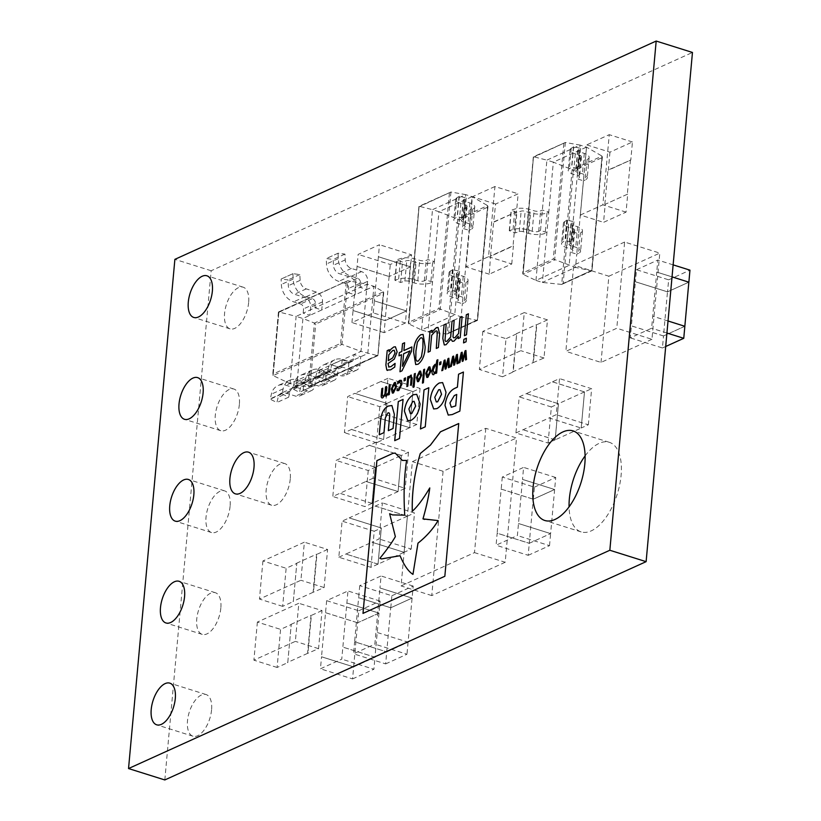 <?xml version="1.0" encoding="UTF-8"?>
<svg xmlns="http://www.w3.org/2000/svg" width="821" height="821" viewBox="0 0 821 821"><rect width="100%" height="100%" fill="white"/><g stroke="black" fill="none" stroke-linecap="round" stroke-linejoin="round"><path stroke-width="0.62" stroke-dasharray="4.11 3.08" d="M627.706 194.095L605.2 204.296L603.558 222.337L626.064 212.136L627.706 194.095L605.2 204.296M580.355 215.04L602.86 204.84L609.244 134.675L586.738 144.876L580.355 215.04L603.558 222.337M626.064 212.136L602.86 204.84M604.851 204.183L607.951 170.101L630.805 160.013L632.447 141.971L609.952 152.172L586.738 144.876M609.952 152.172L608.31 170.214L630.805 160.013M632.447 141.971L609.244 134.675M630.446 159.9L627.347 193.982M493.996 222.06L516.501 211.859L518.143 193.807L495.638 204.019L493.637 221.947L516.501 211.859M494.93 186.521L472.434 196.722L466.051 266.887L488.546 256.686L494.93 186.521L518.143 193.807M495.638 204.019L472.434 196.722M516.142 211.746L513.043 245.828L490.537 256.029L489.254 274.183L511.75 263.982L488.546 256.686M511.75 263.982L513.392 245.931L490.896 256.142M489.254 274.183L466.051 266.887M490.537 256.029L493.637 221.947M293.323 601.526L296.792 563.432L286.139 568.265L282.67 606.36L293.323 601.526L296.792 563.432M262.925 560.969L259.467 599.063L300.917 580.262L304.375 542.178L262.925 560.969L286.139 568.265M282.67 606.36L259.467 599.063M296.432 563.319L316.567 554.196L313.109 592.28L324.121 587.559L327.589 549.465L304.375 542.178M327.589 549.465L316.927 554.308L313.458 592.393M324.121 587.559L300.917 580.262M313.109 592.28L292.974 601.413M287.771 662.629L291.229 624.535L280.577 629.368L277.108 667.463L287.771 662.629L291.229 624.535M257.373 622.082L253.905 660.166L295.355 641.365L298.823 603.281L257.373 622.082L280.577 629.368M277.108 667.463L253.905 660.166M290.88 624.432L311.005 615.298L307.547 653.383L318.558 648.662L322.027 610.578L298.823 603.281M322.027 610.578L311.364 615.411L307.896 653.495M318.558 648.662L295.355 641.365M307.547 653.383L287.412 662.516M587.066 159.541L585.199 179.984A12.5 4.392 -174.8 0 0 587.272 177.859A12.5 4.392 -174.8 0 0 582.428 173.836L577.081 172.164A3.089 1.088 5.2 0 1 575.706 171.107A3.089 1.088 5.2 0 1 576.014 170.696L578.774 168.869L571.816 167.135L569.364 168.757A11.658 4.095 -174.8 0 0 568.224 170.306A11.658 4.095 -174.8 0 0 573.417 174.278L577.45 175.55A4.731 1.663 5.2 0 1 579.554 177.162A4.731 1.663 5.2 0 1 578.774 177.962L576.999 178.773L583.423 180.794L585.281 160.341L587.066 159.541A12.5 4.392 -174.8 0 0 589.129 157.406A12.5 4.392 -174.8 0 0 584.295 153.394L578.949 151.711A3.089 1.088 5.2 0 1 577.573 150.654A3.089 1.088 5.2 0 1 577.871 150.243L580.632 148.416L573.674 146.692L571.221 148.314A11.658 4.095 -174.8 0 0 570.092 149.863A11.658 4.095 -174.8 0 0 575.275 153.835L579.318 155.097A4.731 1.663 5.2 0 1 581.422 156.708A4.731 1.663 5.2 0 1 580.632 157.519L578.856 158.32L569.117 265.378L535.959 280.413L542.383 282.434L561.687 284.425L572.134 169.649L553.333 162.148L548.787 212.064L547.012 212.875A12.5 4.392 5.2 0 1 530.499 212.957L525.153 211.284A3.089 1.088 -174.8 0 0 521.15 211.141L516.891 212.506L511.124 210.238L514.9 209.027A11.658 4.095 5.2 0 1 530.017 209.529L534.05 210.802A4.731 1.663 -174.8 0 0 540.587 210.853L542.363 210.053L548.787 212.064L542.383 282.434L575.542 267.4L591.592 270.858L602.039 156.082L572.134 169.649L573.417 170.624L602.132 157.601L602.039 156.082L586.492 147.113L580.067 145.091L578.856 158.32L585.281 160.341L586.492 147.113L553.333 162.148L546.899 160.136L580.067 145.091L565.33 142.474L533.414 156.78M580.385 232.907L578.528 253.361A12.5 4.392 -174.8 0 0 580.591 251.226A12.5 4.392 -174.8 0 0 575.757 247.213L570.41 245.53A3.089 1.088 5.2 0 1 569.035 244.484A3.089 1.088 5.2 0 1 569.333 244.063L572.093 242.246L565.135 240.512L562.683 242.133A11.658 4.095 -174.8 0 0 561.554 243.683A11.658 4.095 -174.8 0 0 566.736 247.655L570.78 248.917A4.731 1.663 5.2 0 1 572.884 250.528A4.731 1.663 5.2 0 1 572.093 251.339L570.318 252.139L576.742 254.161L578.61 233.718L580.385 232.907A12.5 4.392 -174.8 0 0 582.458 230.783A12.5 4.392 -174.8 0 0 577.615 226.76L572.268 225.087A3.089 1.088 5.2 0 1 570.893 224.03A3.089 1.088 5.2 0 1 571.19 223.62L573.961 221.793L567.003 220.059L564.54 221.68A11.658 4.095 -174.8 0 0 563.411 223.24A11.658 4.095 -174.8 0 0 568.594 227.201L572.637 228.474A4.731 1.663 5.2 0 1 574.741 230.085A4.731 1.663 5.2 0 1 573.961 230.886L572.186 231.696L578.61 233.718L583.423 180.794L585.199 179.984M535.959 280.413L546.899 160.136L533.773 156.78L565.33 142.474L533.445 157.263L523.069 274.358L535.959 280.413M546.93 232.517L540.495 230.496L538.72 231.306A4.731 1.663 5.2 0 1 532.193 231.245L528.149 229.983A11.658 4.095 -174.8 0 0 513.043 229.47L509.266 230.68L515.034 232.948L519.283 231.594A3.089 1.088 5.2 0 1 523.295 231.727L528.642 233.41A12.5 4.392 -174.8 0 0 545.144 233.328L546.93 232.517M578.528 253.361L576.742 254.161L575.542 267.4L553.292 259.036L563.811 143.501M509.266 230.68L511.124 210.238M515.034 232.948L516.891 212.506M528.642 233.41L530.499 212.957M513.043 229.47L514.9 209.027M509.502 230.578L511.36 210.125M564.54 221.68L562.683 242.133M577.615 226.76L575.757 247.213M573.961 221.793L572.093 242.246M567.003 220.059L565.135 240.512M566.767 220.172L564.899 240.615M571.221 148.314L569.364 168.757M584.295 153.394L582.428 173.836M580.632 148.416L578.774 168.869M573.674 146.692L571.816 167.135M573.438 146.795L571.58 167.248M533.445 157.263L523.069 274.358L522.936 272.808L553.292 259.036M591.91 270.858L561.687 284.425L591.869 270.366L602.039 156.082M561.687 284.425L563.155 283.399L573.417 170.624M472.67 209.078L470.802 229.521A12.5 4.392 -174.8 0 0 472.875 227.396A12.5 4.392 -174.8 0 0 468.032 223.374L462.695 221.701A3.089 1.088 5.2 0 1 461.31 220.644A3.089 1.088 5.2 0 1 461.618 220.233L464.378 218.407L457.42 216.672L454.967 218.294A11.658 4.095 -174.8 0 0 453.828 219.854A11.658 4.095 -174.8 0 0 459.021 223.815L463.054 225.087A4.731 1.663 5.2 0 1 465.158 226.699A4.731 1.663 5.2 0 1 464.378 227.499L462.603 228.31L469.027 230.332L470.895 209.878L472.67 209.078A12.5 4.392 -174.8 0 0 474.733 206.943A12.5 4.392 -174.8 0 0 469.899 202.931L464.553 201.248A3.089 1.088 5.2 0 1 463.177 200.191A3.089 1.088 5.2 0 1 463.475 199.78L466.236 197.964L459.288 196.229L456.825 197.851A11.658 4.095 -174.8 0 0 455.696 199.4A11.658 4.095 -174.8 0 0 460.879 203.372L464.922 204.634A4.731 1.663 5.2 0 1 467.026 206.245A4.731 1.663 5.2 0 1 466.236 207.056L464.46 207.857L454.721 314.915L421.563 329.95L427.987 331.971L447.291 333.962L457.738 219.186L438.937 211.695L434.391 261.612L432.616 262.412A12.5 4.392 5.2 0 1 416.103 262.494L410.767 260.821A3.089 1.088 -174.8 0 0 406.754 260.688L402.495 262.043L396.728 259.775L400.515 258.564A11.658 4.095 5.2 0 1 415.621 259.067L419.654 260.339A4.731 1.663 -174.8 0 0 426.191 260.39L427.967 259.59L434.391 261.612L427.987 331.971L461.145 316.937L477.196 320.395L487.643 205.619L457.738 219.186L459.021 220.161L487.736 207.138L487.643 205.619L472.096 196.65L465.671 194.628L464.46 207.857L470.895 209.878L472.096 196.65L438.937 211.695L432.503 209.673L465.671 194.628L450.934 192.011L419.018 206.317M465.989 282.445L464.132 302.898A12.5 4.392 -174.8 0 0 466.195 300.763A12.5 4.392 -174.8 0 0 461.361 296.75L456.014 295.067A3.089 1.088 5.2 0 1 454.639 294.021A3.089 1.088 5.2 0 1 454.937 293.61L457.697 291.783L450.75 290.049L448.287 291.671A11.658 4.095 -174.8 0 0 447.158 293.22A11.658 4.095 -174.8 0 0 452.34 297.192L456.384 298.464A4.731 1.663 5.2 0 1 458.487 300.065A4.731 1.663 5.2 0 1 457.697 300.876L455.922 301.687L462.356 303.698L464.214 283.255L465.989 282.445A12.5 4.392 -174.8 0 0 468.062 280.32A12.5 4.392 -174.8 0 0 463.218 276.297L457.872 274.625A3.089 1.088 5.2 0 1 456.497 273.567A3.089 1.088 5.2 0 1 456.794 273.157L459.565 271.33L452.607 269.596L450.144 271.228A11.658 4.095 -174.8 0 0 449.015 272.777A11.658 4.095 -174.8 0 0 454.208 276.739L458.241 278.011A4.731 1.663 5.2 0 1 460.345 279.622A4.731 1.663 5.2 0 1 459.565 280.433L457.79 281.234L464.214 283.255L469.027 230.332L470.802 229.521M421.563 329.95L432.503 209.673L419.377 206.317L450.934 192.011L419.059 206.8L408.673 323.895L421.563 329.95M432.534 282.055L426.099 280.033L424.324 280.844A4.731 1.663 5.2 0 1 417.797 280.792L413.753 279.52A11.658 4.095 -174.8 0 0 398.647 279.017L394.87 280.218L400.638 282.486L404.886 281.131A3.089 1.088 5.2 0 1 408.899 281.264L414.246 282.947A12.5 4.392 -174.8 0 0 430.758 282.865L432.534 282.055M464.132 302.898L462.356 303.698L461.145 316.937L438.896 308.573L449.415 193.038M394.87 280.218L396.728 259.775M400.638 282.486L402.495 262.043M414.246 282.947L416.103 262.494M398.647 279.017L400.515 258.564M395.106 280.115L396.964 259.662M450.144 271.228L448.287 291.671M463.218 276.297L461.361 296.75M459.565 271.33L457.697 291.783M452.607 269.596L450.75 290.049M452.371 269.709L450.503 290.152M456.825 197.851L454.967 218.294M469.899 202.931L468.032 223.374M466.236 197.964L464.378 218.407M459.288 196.229L457.42 216.672M459.042 196.332L457.184 216.785M419.059 206.8L408.673 323.895L408.54 322.345L438.896 308.573M477.514 320.395L447.291 333.962L477.473 319.903L487.643 205.619M447.291 333.962L448.759 332.936L459.021 220.161M673.128 264.865L657.826 260.052L656.728 272.079L688.829 282.167L667.483 291.855L663.501 335.943L631.4 325.855L630.302 337.883L651.628 328.215L656.728 272.079L672.03 276.872M688.85 282.178L667.545 291.855L668.643 279.828L636.511 269.719L635.413 281.747L667.514 291.845M636.511 269.719L657.826 260.052M668.643 279.828L689.958 270.15M378.06 564.109L370.948 567.332L338.816 557.223L342.1 521.14L349.212 517.918L381.303 528.006L378.019 564.14L404.076 552.317L371.985 542.188L379.086 538.966L382.37 502.883L375.269 506.064L349.212 517.877L381.313 527.975L378.06 564.109L345.918 554.042L371.985 542.188M338.816 557.223L345.928 554.001M533.322 499.189L534.42 487.161L502.288 477.052L523.603 467.385L522.505 479.413L554.606 489.501L533.26 499.189L529.268 543.276L497.177 533.188L496.079 545.216L517.394 535.549L522.525 479.402L554.637 489.521L533.322 499.189L501.169 489.09L497.146 533.198L529.247 543.286M502.288 477.052L501.19 489.08M373.278 312.883L374.366 300.855L406.487 310.933L405.41 322.992L373.278 312.883L351.952 322.55L353.051 310.523L385.152 320.621L406.487 310.933L374.366 300.855L379.476 244.72L358.161 254.397L353.03 310.533L385.121 320.631L406.498 310.954L410.5 266.835L378.378 256.747M373.083 478.222L365.971 481.445L398.072 491.543L401.356 455.419L375.3 467.231L343.199 457.184L336.097 460.407L332.813 496.489L365.971 481.486L398.062 491.584L401.387 455.47L408.499 452.248L376.367 442.139L373.083 478.222L405.215 488.331L372.016 503.396L339.915 493.267M376.367 442.139L343.199 457.184M485.806 428.326L474.487 552.625L401.069 585.927L412.378 461.628L485.806 428.326L516.512 437.983L505.192 562.272L474.487 552.625M624.627 242.051L573.705 265.142L565.864 351.347L616.787 328.256L624.627 242.051L659.797 253.104L651.956 339.309L616.787 328.256M211.561 709.929A21.849 10.755 107.5 0 1 192.976 736.221A21.849 10.755 107.5 0 1 189.271 712.156A21.849 10.755 107.5 0 1 206.081 694.545A21.849 10.755 107.5 0 1 211.561 709.929M220.828 608.084A21.849 10.755 107.5 0 1 202.243 634.387A21.849 10.755 107.5 0 1 198.538 610.321A21.849 10.755 107.5 0 1 215.348 592.711A21.849 10.755 107.5 0 1 220.828 608.084M230.096 506.249A21.849 10.755 107.5 0 1 211.52 532.542A21.849 10.755 107.5 0 1 207.805 508.476A21.849 10.755 107.5 0 1 224.615 490.866A21.849 10.755 107.5 0 1 230.096 506.249M239.373 404.404A21.849 10.755 107.5 0 1 220.787 430.707A21.849 10.755 107.5 0 1 217.072 406.641A21.849 10.755 107.5 0 1 233.882 389.031A21.849 10.755 107.5 0 1 239.373 404.404M248.64 302.569A21.849 10.755 107.5 0 1 230.054 328.862A21.849 10.755 107.5 0 1 226.339 304.796A21.849 10.755 107.5 0 1 243.16 287.186A21.849 10.755 107.5 0 1 248.64 302.569M585.106 455.891A46.961 23.121 107.5 0 1 609.305 442.303A46.961 23.121 107.5 0 1 621.097 475.369A46.961 23.121 107.5 0 1 581.135 531.905A46.961 23.121 107.5 0 1 569.066 506.906M290.265 478.961A21.849 10.755 107.5 0 1 271.679 505.254A21.849 10.755 107.5 0 1 267.964 481.188A21.849 10.755 107.5 0 1 284.784 463.578A21.849 10.755 107.5 0 1 290.265 478.961M164.816 779.95L211.161 270.745L692.462 52.452M292.933 274.07L293.148 279.099A16.379 13.044 65.6 0 0 305.422 296.484L312.288 298.649A4.095 3.263 -114.4 0 1 315.346 303.534L314.956 307.824L360.07 287.36L366.874 289.495L321.75 309.958L322.489 301.851A8.189 6.527 65.6 0 0 316.383 292.081L306.254 288.889A8.189 6.527 -114.4 0 1 300.127 280.361L299.829 274.573L292.964 273.67L281.172 279.017L288.038 279.92L288.325 285.708A8.189 6.527 65.6 0 0 294.462 294.246L304.591 297.428A8.189 6.527 -114.4 0 1 310.697 307.208L309.958 315.305L303.165 313.17L314.956 307.824L321.75 309.958L302.918 318.497L296.124 316.362L303.165 313.17L303.554 308.881A4.095 3.263 65.6 0 0 300.496 303.996L293.631 301.841A16.379 13.044 -114.4 0 1 281.357 284.456L281.141 279.427M292.964 273.67L281.172 279.017M377.917 355.626L309.117 386.835L296.802 385.716L302.918 318.497L314.412 323.074L308.593 386.927L377.598 355.637L360.994 351.378L353.954 354.569L353.564 358.859A4.095 3.263 -114.4 0 1 351.86 361.517A4.095 3.263 -114.4 0 1 349.818 361.609L342.952 359.444A16.379 13.044 65.6 0 0 334.794 359.803A16.379 13.044 65.6 0 0 328.287 368.362L327.158 373.381L333.788 376.726L335.091 371.431A8.189 6.527 -114.4 0 1 338.314 367.305A8.189 6.527 -114.4 0 1 342.388 367.131L352.527 370.312A8.189 6.527 65.6 0 0 356.601 370.138A8.189 6.527 65.6 0 0 360.019 364.811L360.758 356.714L353.954 354.569L342.162 359.916L348.966 362.061L367.798 353.512L373.914 286.303L366.874 289.495L367.613 281.387A8.189 6.527 65.6 0 0 361.507 271.618L351.378 268.426A8.189 6.527 -114.4 0 1 345.241 259.898L344.953 254.1L338.088 253.207L326.296 258.553L333.162 259.457L333.449 265.245A8.189 6.527 65.6 0 0 339.586 273.773L349.715 276.964A8.189 6.527 -114.4 0 1 355.821 286.734L355.083 294.842L348.278 292.707L348.668 288.417A4.095 3.263 65.6 0 0 345.62 283.532L338.755 281.367A16.379 13.044 -114.4 0 1 326.481 263.982L326.265 258.954M338.088 253.207L326.296 258.553M327.189 372.98L315.397 378.327L316.495 373.709A16.379 13.044 -114.4 0 1 323.002 365.15A16.379 13.044 -114.4 0 1 331.161 364.791L338.026 366.956A4.095 3.263 65.6 0 0 340.068 366.864A4.095 3.263 65.6 0 0 341.772 364.206L342.162 359.916L331.397 364.801L331.007 369.091A4.095 3.263 -114.4 0 1 329.293 371.749A4.095 3.263 -114.4 0 1 327.261 371.841L320.385 369.676A16.379 13.044 65.6 0 0 312.237 370.035A16.379 13.044 65.6 0 0 305.72 378.594L304.632 383.212L292.84 388.559L293.928 383.941A16.379 13.044 -114.4 0 1 300.435 375.382A16.379 13.044 -114.4 0 1 308.593 375.033L315.469 377.188A4.095 3.263 65.6 0 0 317.501 377.096A4.095 3.263 65.6 0 0 319.215 374.438L319.605 370.148L308.84 375.033L308.45 379.323A4.095 3.263 -114.4 0 1 306.736 381.981A4.095 3.263 -114.4 0 1 304.694 382.073L297.828 379.907A16.379 13.044 65.6 0 0 289.669 380.267A16.379 13.044 65.6 0 0 283.163 388.826L282.034 393.844L270.242 399.191L271.371 394.172A16.379 13.044 -114.4 0 1 277.878 385.613A16.379 13.044 -114.4 0 1 286.036 385.265L292.902 387.42A4.095 3.263 65.6 0 0 294.944 387.327A4.095 3.263 65.6 0 0 296.658 384.669L297.048 380.38L303.842 382.524L315.633 377.178L308.84 375.033L290.008 383.581L296.124 316.362L278.883 311.97L273.095 375.618L278.883 311.97L347.776 280.72L367.11 284.169L360.994 351.378L341.977 344.379L273.095 375.618L290.008 383.581L296.802 385.716L303.842 382.524L303.103 390.632A8.189 6.527 -114.4 0 1 299.686 395.948A8.189 6.527 -114.4 0 1 295.611 396.122L285.482 392.941A8.189 6.527 65.6 0 0 281.398 393.115A8.189 6.527 65.6 0 0 278.175 397.251L276.872 402.536L270.242 399.191M282.065 393.444L270.273 398.79M327.158 373.381L315.397 378.327M304.632 383.212L292.84 388.559M482.82 331.386L479.351 369.481L520.801 350.68L524.27 312.585L482.82 331.386L506.023 338.683L502.555 376.777L513.217 371.934L516.686 333.849L506.023 338.683M412.963 391.638L420.075 388.415L387.943 378.307L384.659 414.389L377.547 417.612L409.648 427.71L412.932 391.586L386.876 403.398L354.775 393.351L347.673 396.574L344.389 432.657L377.547 417.653L409.679 427.72L412.932 391.617L380.841 381.488L354.775 393.351M387.943 378.307L380.831 381.529L412.932 391.586M390.775 607.776L391.874 595.748L359.742 585.64L381.057 575.973L379.959 588L412.06 598.088L390.714 607.776L386.722 651.864L354.631 641.776L353.533 653.803L374.848 644.136L379.99 587.99L412.08 598.078L390.775 607.776L358.623 597.678L354.61 641.786L386.701 651.874M359.742 585.64L358.644 597.667L390.714 607.776M358.777 610.752L380.102 601.085L379.004 613.113L357.689 622.78L358.777 610.752L326.645 600.654L347.971 590.976L346.873 603.014L378.963 613.102L357.648 622.77L353.635 666.878L321.545 656.779L320.447 668.807L341.762 659.14L346.873 603.014M326.645 600.654L321.514 656.79L353.615 666.888M548.079 443.063L551.363 406.97L558.465 403.747L555.181 439.83L548.079 443.063L515.947 432.954L519.231 396.871L526.333 393.649L558.434 403.737L555.15 439.861L581.196 428.049L549.105 417.92L556.217 414.697L559.501 378.604L526.333 393.649M515.947 432.954L549.105 417.951L581.196 428.049M667.483 291.855L635.392 281.757L631.4 325.855M684.847 326.286L663.501 335.943L662.444 347.981L630.302 337.883M662.444 347.981L665.698 346.503M666.929 333.018L651.628 328.215M663.501 335.943L684.817 326.276M668.017 320.99L652.716 316.188M668.017 320.98L652.746 316.177M663.471 335.953L631.38 325.865M370.948 567.332L374.232 531.249L381.344 528.026M374.232 531.249L342.1 521.14M404.117 552.287L407.401 516.204L404.117 552.287L411.218 549.064L379.086 538.966M411.218 549.064L414.502 512.981L382.37 502.883M407.401 516.204L414.502 512.981M375.269 506.064L407.37 516.152L375.269 506.105M407.37 516.152L381.313 527.975M378.019 564.14L345.918 554.042M404.076 552.317L371.975 542.229M558.465 403.747L526.343 393.608M551.363 406.97L519.231 396.871M555.181 439.83L523.049 429.732M581.206 428.008L584.49 391.925L581.206 428.008L588.349 424.796L556.217 414.697M588.349 424.796L591.633 388.713L559.501 378.604M552.389 381.827L584.49 391.925L591.633 388.713M584.49 391.925L552.4 381.786M584.49 391.884L558.434 403.696M555.15 439.861L523.049 429.773M534.42 487.161L555.735 477.483L554.637 489.521M555.735 477.483L523.603 467.385M529.268 543.276L550.614 533.599L529.268 543.276L528.211 555.314L496.079 545.216M528.211 555.314L549.526 545.647L517.394 535.549M549.526 545.647L550.624 533.619L518.492 523.521M554.627 489.49L550.614 533.599L518.513 523.511M533.26 499.189L501.169 489.09M379.004 613.113L346.893 602.994M380.102 601.085L347.971 590.976M357.689 622.78L325.526 612.692M325.557 612.682L357.648 622.77M353.677 666.888L374.981 657.19L353.677 666.888L352.578 678.916L320.447 668.807M352.578 678.916L373.894 669.248L341.762 659.14M378.994 613.092L374.981 657.19L342.86 647.112L374.981 657.19L373.894 669.248M405.41 322.992L384.084 332.659L385.182 320.631M384.084 332.659L351.952 322.55M410.51 266.856L389.164 276.513L410.51 266.856L411.608 254.828L379.476 244.72M411.608 254.828L390.293 264.495L358.161 254.397M389.195 276.523L390.293 264.495M357.043 266.435L389.133 276.523L357.063 266.425M389.133 276.523L385.121 320.631M410.5 266.835L378.409 256.737M391.874 595.748L413.189 586.071L408.068 642.186L375.967 632.098L408.068 642.186M413.189 586.071L381.057 575.973M386.722 651.864L408.078 642.207L386.722 651.864L385.665 663.902L353.533 653.803M385.665 663.902L406.98 654.234L374.848 644.136M408.078 642.207L406.98 654.234M401.356 455.419L369.265 445.321L401.356 455.45M408.499 452.248L405.215 488.331M375.33 467.282L372.046 503.365L375.33 467.282L368.229 470.505L336.097 460.407M368.229 470.505L364.945 506.588L332.813 496.489M372.046 503.365L364.945 506.588M372.016 503.355L339.915 493.308M375.3 467.231L343.209 457.143M420.075 388.415L416.791 424.498L409.679 427.72M416.791 424.498L384.659 414.389M386.917 403.45L383.592 439.522L386.917 403.45L379.805 406.672L347.673 396.574M379.805 406.672L376.521 442.755L344.389 432.657M351.491 429.434L383.592 439.522L376.521 442.755M409.638 427.751L383.592 439.563L351.491 429.475M386.876 403.398L354.785 393.31M211.161 270.745L174.883 259.344M651.956 339.309L601.023 362.41L565.864 351.347M601.023 362.41L608.874 276.205L573.705 265.142M608.874 276.205L659.797 253.104M505.192 562.272L431.764 595.584L443.083 471.285L516.512 437.983M443.083 471.285L412.378 461.628M431.764 595.584L401.069 585.927M338.057 253.607L338.273 258.636A16.379 13.044 65.6 0 0 350.546 276.02L357.412 278.186A4.095 3.263 -114.4 0 1 360.46 283.071L360.07 287.36L367.11 284.169L373.914 286.303L383.417 291.783L314.412 323.074L315.695 324.059L383.51 293.302L383.417 291.783L377.876 355.144L310.061 385.901L315.695 324.059M282.034 393.844L288.664 397.19L289.967 391.904A8.189 6.527 -114.4 0 1 293.189 387.769A8.189 6.527 -114.4 0 1 297.274 387.594L307.403 390.775A8.189 6.527 65.6 0 0 311.477 390.601A8.189 6.527 65.6 0 0 314.895 385.275L315.633 377.178L338.201 366.946L331.397 364.801L319.605 370.148L326.409 372.293L325.67 380.4A8.189 6.527 -114.4 0 1 322.253 385.716A8.189 6.527 -114.4 0 1 318.168 385.891L308.039 382.709A8.189 6.527 65.6 0 0 303.965 382.884A8.189 6.527 65.6 0 0 300.743 387.019L299.439 392.305L292.799 388.959M304.591 383.612L311.231 386.958L312.534 381.673A8.189 6.527 -114.4 0 1 315.757 377.537A8.189 6.527 -114.4 0 1 319.831 377.362L329.96 380.544A8.189 6.527 65.6 0 0 334.044 380.369A8.189 6.527 65.6 0 0 337.462 375.043L338.201 366.946L348.966 362.061L348.227 370.158A8.189 6.527 -114.4 0 1 344.81 375.484A8.189 6.527 -114.4 0 1 340.736 375.659L330.596 372.477A8.189 6.527 65.6 0 0 326.522 372.652A8.189 6.527 65.6 0 0 323.3 376.788L321.996 382.073L315.367 378.727M311.231 386.958L299.439 392.305M305.72 378.594L293.928 383.941M278.535 311.959L347.776 280.72L341.977 344.379L340.643 343.373L272.962 374.078L273.095 375.618M347.776 280.72L278.565 312.452M308.593 386.927L310.061 385.901M383.417 291.783L377.876 355.144M333.788 376.726L321.996 382.073M328.287 368.362L316.495 373.709M288.664 397.19L276.872 402.536M283.163 388.826L271.371 394.172M338.273 258.636L326.481 263.982M344.953 254.1L333.162 259.457M293.148 279.099L281.357 284.456M299.829 274.573L288.038 279.92M502.555 376.777L479.351 369.481M516.327 333.737L536.462 324.603L532.993 362.697L512.858 371.831L516.686 333.849M532.993 362.697L544.005 357.977L547.474 319.882L524.27 312.585M547.474 319.882L536.811 324.716L533.352 362.81M544.005 357.977L520.801 350.68M466.39 338.242L466.102 341.782L463.547 342.911M464.44 335.727L466.502 334.763M466.544 334.773L468.411 313.796M446.203 323.895L445.013 340.53M445.044 340.541L445.731 341.474M454.136 320.303L452.987 336.938M453.018 336.949L453.685 337.862M462.151 316.67L460.242 337.626L458.108 338.57M458.354 336.251L454.044 341.095M454.075 341.105L452.392 341.32M450.945 339.145L446.07 344.707M446.101 344.717L444.284 344.964M436.69 330.914L435.417 331.171L431.682 335.337L430.235 351.234L428.1 352.178M432.144 330.278L431.938 332.495M438.065 327.456L439.666 333.839L438.383 347.519M438.414 347.529L436.32 348.453M423.133 334.434L425.196 346.862C424.97 354.918 422.599 360.717 418.084 364.247L418.053 364.226M418.084 364.247L415.693 364.555M421.83 337.739L420.475 337.954L417.407 342.193L415.96 351.09L415.857 359.372L417.006 361.24M401.551 354.713L399.027 355.821M404.65 342.747L403.932 350.567M411.916 346.944L411.475 351.285M411.516 351.296L402.003 370.856L400.001 371.739M409.997 350.885L403.645 353.759L402.506 366.279M389.287 349.715L389.133 351.829M395.404 346.78L397.179 351.901L394.254 359.177M394.296 359.188L388.025 363.539M388.066 363.549L387.974 364.103M388.015 364.114L388.641 366.977M395.086 363.436L394.757 367.049M394.788 367.069L390.652 369.871L386.835 370.045M394.213 350.269L392.797 350.505L388.867 354.713L388.323 360.706M461.546 354.59L459.883 362.523M459.914 362.533L458.877 362.974M462.172 352.219L462.952 359.023M465.969 350.495L466.544 359.495M466.585 359.506L465.579 359.937M465.22 352.927L463.116 361.076L462.285 361.425M453.007 358.469L451.345 366.392M451.376 366.402L450.339 366.843M454.413 362.903L453.592 356.078M457.389 354.385L458.005 363.364M458.036 363.385L456.999 363.826M456.681 356.807L454.536 364.945M454.577 364.955L453.787 365.314M444.469 362.338L442.796 370.261M442.837 370.281L441.801 370.723M445.085 359.967L445.865 366.771M448.882 358.243L449.467 367.244M449.498 367.254L448.502 367.705M448.143 360.676L446.029 368.824L445.208 369.173M441.031 361.804L440.836 364.247L439.543 364.811M435.807 372.549L433.806 374.653M433.847 374.674L433.006 374.756M437.901 359.762L436.69 373.062L435.725 373.473M436.433 365.673L435.14 365.735L433.139 370.189L434.227 373.083M429.917 366.864L431.015 370.989L427.885 377.342M427.926 377.352L426.838 377.486M429.362 368.393L426.746 372.919L428.059 375.874M424.621 369.245L423.441 382.699L422.466 383.109M420.578 371.082L421.696 375.207L418.566 381.57M418.607 381.58L417.55 381.724M420.044 372.621L417.427 377.147L418.741 380.102M415.344 373.452L414.123 386.927L413.117 387.348M411.177 377.157L410.264 376.86L408.53 378.789L407.863 386.137L406.857 386.568M408.745 376.449L408.653 377.465M410.674 375.259L412.193 378.081M412.224 378.091L411.649 384.423L410.685 384.833M405.512 377.886L405.317 380.359L404.055 380.903M400.309 381.744L397.621 383.828M400.935 380.226L401.531 380.728M401.572 380.739L401.951 384.207M401.992 384.218L398.77 390.58L397.036 390.591M397.908 389.144L397.22 388.733M395.445 382.483L396.564 386.609L393.433 392.972M393.464 392.982L392.417 393.115M394.911 384.023L392.294 388.549L393.598 391.504M382.832 388.2L382.258 395.886L383.202 396.225M386.517 386.527L385.952 394.224L386.886 394.552M390.211 384.854L389.328 394.542L388.323 394.973M388.456 393.906L386.434 396.143M386.475 396.153L385.675 396.245M385.028 395.25L382.75 397.816M382.791 397.826L381.96 397.949M407.811 420.721L411.085 420.362C416.052 417.407 419.069 411.947 420.147 403.973L416.719 394.347M414.123 401.346L412.819 401.5L408.92 408.971L410.428 413.681M403.101 399.417L399.509 438.486M394.757 440.641L399.55 438.496M448.256 415.098L452.309 414.564L459.904 411.126L463.424 372.057M456.753 394.47L454.331 395.568L449.98 402.978L451.314 407.237M406.662 460.427L406.662 460.427C404.148 476.467 403.511 494.714 404.774 515.167L392.571 514.911M402.352 460.417L395.188 453.069M381.488 558.937L379.897 558.29C386.547 550.224 391.699 543.009 395.394 536.657L395.363 536.647M395.394 536.657L389.677 513.741M400.104 555.704L400.073 555.714C404.014 565.166 408.314 571.395 413.004 574.402M424.519 519.406L438.147 520.596M412.316 511.247L412.286 511.278C417.448 506.721 423.277 498.942 429.783 487.941M458.775 423.523L444.838 576.27M362.985 613.4L444.869 576.28M420.465 428.983L425.299 426.817L428.819 387.728M433.662 408.961L436.977 408.612C441.944 405.666 444.961 400.196 446.039 392.222L442.611 382.596M439.994 389.616L438.691 389.759L434.812 397.231L436.32 401.941M388.354 430.645L393.105 428.511L394.388 414.389L391.904 405.512M379.271 434.761L384.002 432.646L385.336 418.053L387.881 412.984L388.826 412.85M591.869 270.366L563.155 283.399M547.012 212.875L545.144 233.328M538.72 231.306L540.587 210.853M519.283 231.594L521.15 211.141M523.295 231.727L525.153 211.284M532.193 231.245L534.05 210.802M528.149 229.983L530.017 209.529M573.961 230.886L572.093 251.339M568.594 227.201L566.736 247.655M572.637 228.474L570.78 248.917M572.268 225.087L570.41 245.53M571.19 223.62L569.333 244.063M580.632 157.519L578.774 177.962M575.275 153.835L573.417 174.278M579.318 155.097L577.45 175.55M578.949 151.711L577.081 172.164M577.871 150.243L576.014 170.696M565.33 142.474L554.627 260.041L523.069 274.358M477.473 319.903L448.759 332.936M432.616 262.412L430.758 282.865M424.324 280.844L426.191 260.39M404.886 281.131L406.754 260.688M408.899 281.264L410.767 260.821M417.797 280.792L419.654 260.339M413.753 279.52L415.621 259.067M459.565 280.433L457.697 300.876M454.208 276.739L452.34 297.192M458.241 278.011L456.384 298.464M457.872 274.625L456.014 295.067M456.794 273.157L454.937 293.61M466.236 207.056L464.378 227.499M460.879 203.372L459.021 223.815M464.922 204.634L463.054 225.087M464.553 201.248L462.695 221.701M463.475 199.78L461.618 220.233M450.934 192.011L440.23 309.579L408.673 323.895M340.643 343.373L346.257 281.747M337.462 375.043L325.67 380.4M331.007 369.091L319.215 374.438M312.534 381.673L300.743 387.019M319.831 377.362L308.039 382.709M329.96 380.544L318.168 385.891M327.261 371.841L315.469 377.188M320.385 369.676L308.593 375.033M360.019 364.811L348.227 370.158M353.564 358.859L341.772 364.206M335.091 371.431L323.3 376.788M342.388 367.131L330.596 372.477M352.527 370.312L340.736 375.659M349.818 361.609L338.026 366.956M342.952 359.444L331.161 364.791M314.895 385.275L303.103 390.632M308.45 379.323L296.658 384.669M289.967 391.904L278.175 397.251M297.274 387.594L285.482 392.941M307.403 390.775L295.611 396.122M304.694 382.073L292.902 387.42M297.828 379.907L286.036 385.265M367.613 281.387L355.821 286.734M360.46 283.071L348.668 288.417M350.546 276.02L338.755 281.367M357.412 278.186L345.62 283.532M361.507 271.618L349.715 276.964M351.378 268.426L339.586 273.773M345.241 259.898L333.449 265.245M322.489 301.851L310.697 307.208M315.346 303.534L303.554 308.881M305.422 296.484L293.631 301.841M312.288 298.649L300.496 303.996M316.383 292.081L304.591 297.428M306.254 288.889L294.462 294.246M300.127 280.361L288.325 285.708M563.411 223.24L561.554 243.683M574.741 230.085L572.884 250.528M582.458 230.783L580.591 251.226M570.893 224.03L569.035 244.484M570.092 149.863L568.224 170.306M581.422 156.708L579.554 177.162M589.129 157.406L587.272 177.859M577.573 150.654L575.706 171.107M533.322 156.914L522.7 273.526M602.368 156.883L592.003 270.714M449.015 272.777L447.158 293.22M460.345 279.622L458.487 300.065M468.062 280.32L466.195 300.763M456.497 273.567L454.639 294.021M455.696 199.4L453.828 219.854M467.026 206.245L465.158 226.699M474.733 206.943L472.875 227.396M463.177 200.191L461.31 220.644M418.926 206.451L408.314 323.064M487.972 206.42L477.606 320.252M284.784 463.578L248.506 452.176M271.679 505.254L235.401 493.852M609.305 442.303L573.037 430.892M581.135 531.905L544.867 520.504M243.16 287.186L206.882 275.784M230.054 328.862L193.777 317.46M233.882 389.031L197.615 377.619M220.787 430.707L184.509 419.295M224.615 490.866L188.348 479.464M211.52 532.542L175.242 521.14M215.348 592.711L179.081 581.299M202.243 634.387L165.975 622.975M206.081 694.545L169.814 683.144M192.976 736.221L156.708 724.82M315.757 377.537L303.965 382.884M334.044 380.369L322.253 385.716M329.293 371.749L317.501 377.096M312.237 370.035L300.435 375.382M278.432 312.103L272.726 374.797M383.735 292.584L378.009 355.493M338.314 367.305L326.522 372.652M356.601 370.138L344.81 375.484M351.86 361.517L340.068 366.864M334.794 359.803L323.002 365.15M293.189 387.769L281.398 393.115M311.477 390.601L299.686 395.948M306.736 381.981L294.944 387.327M289.669 380.267L277.878 385.613"/><path stroke-width="1.23" d="M388.354 430.645L389.667 416.226C389.862 413.415 389.267 412.327 387.881 412.984C389.236 412.316 389.831 413.394 389.636 416.216L388.323 430.656L393.064 428.5L394.357 414.379L391.904 405.512L388.528 406.005C384.105 407.863 381.437 412.809 380.503 420.845L379.24 434.781L383.971 432.626L385.295 418.043L387.851 412.973L388.846 412.86M439.327 382.955C434.371 385.911 431.343 391.371 430.276 399.345L433.662 408.961L436.946 408.601C441.914 405.656 444.931 400.186 445.998 392.212L442.611 382.596L439.368 382.966C434.401 385.921 431.384 391.391 430.307 399.355L433.683 408.971M428.819 387.728L424.026 389.903L420.465 428.983L425.257 426.807L428.819 387.728M392.951 453.346L376.88 460.643L362.985 613.4L444.838 576.27L458.734 423.513L440.467 431.795L430.43 445.085L420.29 453.51C414.441 472.968 411.773 492.22 412.286 511.278C417.417 506.711 423.236 498.932 429.752 487.931C428.747 496.202 426.479 506.516 422.969 518.872L438.106 520.586C432.975 529.063 426.263 536.585 417.971 543.163L412.963 574.392C408.273 571.385 403.973 565.156 400.063 555.694L381.467 558.937L379.897 558.29C386.506 550.214 391.668 542.999 395.363 536.647L389.636 513.73L392.571 514.911L404.743 515.157C403.48 494.704 404.106 476.457 406.621 460.417L402.331 460.407L395.188 453.069L392.951 453.346L376.921 460.653L363.015 613.379M452.268 414.554L459.863 411.105L463.424 372.036L458.559 374.232L457.389 387.143L455.121 388.169C449.662 390.693 446.285 396.43 444.992 405.369L448.225 415.087L452.268 414.554M403.07 399.406L398.277 401.582L394.716 440.661L399.509 438.486L403.07 399.406L398.308 401.592L394.757 440.641M413.435 394.706C408.478 397.651 405.451 403.121 404.384 411.095L407.77 420.711L411.054 420.352C416.021 417.396 419.038 411.926 420.116 403.953L416.719 394.347L413.476 394.716C408.509 397.662 405.492 403.132 404.414 411.105L407.791 420.711M393.433 392.972L392.376 393.105L391.289 388.98L394.378 382.617L395.445 382.483L396.522 386.599L393.433 392.972M404.024 380.923L404.25 378.46L405.512 377.886L405.287 380.349L404.024 380.923M413.117 387.348L414.338 373.883L415.313 373.442L414.082 386.917L413.117 387.348M422.435 383.13L423.657 369.655L424.631 369.214L423.4 382.689L422.435 383.13M433.806 374.653C432.328 374.838 431.774 373.493 432.133 370.61L433.221 366.453L435.079 364.319L436.515 364.319L436.895 360.183L437.86 359.742L436.649 373.052L435.684 373.493L435.766 372.529L433.006 374.756M436.238 364.196L436.895 360.183M442.796 370.261L441.801 370.723L444.161 360.357L445.054 359.957L445.834 366.761L447.968 358.633L448.851 358.233L449.467 367.244L448.461 367.695L448.102 360.665L445.998 368.814L445.208 369.173L444.438 362.328L442.796 370.261M459.883 362.523L458.877 362.974L461.248 352.609L462.131 352.209L462.911 359.013L465.045 350.885L465.928 350.485L466.544 359.495L465.548 359.947L465.189 352.917L463.075 361.066L462.285 361.425L461.515 354.58L459.883 362.523M398.996 355.842L399.283 352.65L401.797 351.501L402.516 343.691L404.609 342.737L403.901 350.557L411.875 346.934L411.475 351.285L401.972 370.846L399.96 371.759L401.51 354.703L398.996 355.842M428.1 352.178L430.009 331.222L432.103 330.268L431.908 332.484L436.269 327.692L438.034 327.446L439.625 333.829L438.383 347.519L436.29 348.463L437.357 331.797L436.669 330.914L435.387 331.161L431.641 335.327L430.194 351.224L428.1 352.178M464.409 335.707L466.318 314.751L468.411 313.796L466.502 334.763L464.409 335.707L466.318 314.751L468.411 313.827M128.538 768.548L174.883 259.344L656.184 41.05L609.839 550.255L128.538 768.548L164.816 779.95L646.117 561.656L609.839 550.255M253.987 467.56A21.849 10.755 107.5 0 1 235.401 493.852A21.849 10.755 107.5 0 1 231.696 469.786A21.849 10.755 107.5 0 1 248.506 452.176A21.849 10.755 107.5 0 1 253.987 467.56M584.819 463.968A46.961 23.121 107.5 0 1 544.867 520.504A46.961 23.121 107.5 0 1 536.883 468.76A46.961 23.121 107.5 0 1 573.037 430.892A46.961 23.121 107.5 0 1 584.819 463.968M212.362 291.168A21.849 10.755 107.5 0 1 193.777 317.46A21.849 10.755 107.5 0 1 190.072 293.395A21.849 10.755 107.5 0 1 206.882 275.784A21.849 10.755 107.5 0 1 212.362 291.168M203.095 393.002A21.849 10.755 107.5 0 1 184.509 419.295A21.849 10.755 107.5 0 1 180.805 395.229A21.849 10.755 107.5 0 1 197.615 377.619A21.849 10.755 107.5 0 1 203.095 393.002M193.828 494.847A21.849 10.755 107.5 0 1 175.242 521.14A21.849 10.755 107.5 0 1 171.538 497.074A21.849 10.755 107.5 0 1 188.348 479.464A21.849 10.755 107.5 0 1 193.828 494.847M184.561 596.682A21.849 10.755 107.5 0 1 165.975 622.975A21.849 10.755 107.5 0 1 162.26 598.92A21.849 10.755 107.5 0 1 179.081 581.299A21.849 10.755 107.5 0 1 184.561 596.682M175.294 698.527A21.849 10.755 107.5 0 1 156.708 724.82A21.849 10.755 107.5 0 1 152.993 700.754A21.849 10.755 107.5 0 1 169.814 683.144A21.849 10.755 107.5 0 1 175.294 698.527M463.547 342.911L463.875 339.36L466.39 338.221L466.071 341.772L463.547 342.911M442.827 338.529L444.069 324.839L446.172 323.885L445.013 340.53L445.711 341.474L446.952 341.238L450.688 336.99L452.043 321.227L454.146 320.272L452.987 336.938L453.664 337.862L454.926 337.626L458.57 333.5L460.017 317.604L462.12 316.649L460.212 337.616L458.108 338.57L458.323 336.241L454.044 341.095L452.392 341.32L450.914 339.135L446.07 344.707L444.284 344.964L442.827 338.529L444.069 324.839M418.053 364.226L415.693 364.555L413.62 352.117C413.835 344.061 416.216 338.262 420.732 334.742L423.102 334.414L425.165 346.852C424.929 354.908 422.558 360.706 418.053 364.226M388.641 366.977L390.94 366.648L395.086 363.405L394.757 367.049L390.622 369.861L386.804 370.035L385.88 364.996L387.194 350.639L389.287 349.684L389.092 351.819L390.919 349.243L393.772 346.975L395.404 346.78L397.138 351.891L394.254 359.177L388.025 363.539L388.887 367.079M386.835 370.045L387.512 370.445L386.804 370.035L385.88 364.996M451.345 366.392L450.339 366.843L452.699 356.478L453.592 356.078L454.372 362.892L456.507 354.754L457.389 354.354L458.005 363.364L456.999 363.826L456.64 356.786L454.536 364.945L453.746 365.304L452.976 358.459L451.345 366.392M439.543 364.811L439.769 362.348L441.031 361.774L440.805 364.237L439.543 364.811M427.885 377.342L426.838 377.486L425.74 373.35L428.829 366.997L429.896 366.854L430.984 370.979L427.885 377.342M418.566 381.57L417.52 381.703L416.421 377.578L419.51 371.225L420.578 371.082L421.666 375.197L418.566 381.57M406.857 386.568L407.739 376.87L408.714 376.439L408.622 377.455L411.454 375.125L410.674 375.259L412.193 378.081L411.619 384.413L410.644 384.854L411.136 377.147L410.223 376.849L408.499 378.779L407.832 386.127L406.857 386.568M411.136 377.147L410.223 376.849L411.136 377.147M397.261 390.673L397.2 388.764L398.914 389.072L400.987 384.649L399.57 381.837L397.621 383.828L397.785 382.022L399.663 380.38L401.531 380.728L401.951 384.207L398.729 390.57L397.005 390.58L397.169 388.754L397.918 389.154M400.894 380.215L401.531 380.728M400.299 381.744L399.57 381.837M386.434 396.143L384.987 395.24L382.75 397.816C381.498 398.185 381.006 397.231 381.252 394.952L381.827 388.631L382.802 388.189L382.258 395.886L383.161 396.215L384.885 394.244L385.511 386.958L386.486 386.517L385.952 394.224L386.845 394.542L388.538 392.633L389.205 385.285L390.17 384.844L389.287 394.532L388.323 394.973L388.415 393.895L385.675 396.245M382.299 395.896L383.202 396.225L382.299 395.896L383.202 396.225L384.885 394.244M385.983 394.234L386.886 394.552L385.983 394.234L386.886 394.552L388.538 392.633M382.75 397.816L381.929 397.939M673.128 264.865L689.958 270.15L688.87 282.178L672.03 276.872M569.066 506.906A46.961 23.121 107.5 0 1 585.106 455.891M656.184 41.05L692.462 52.452L646.117 561.656M665.698 346.503L683.76 338.314L666.929 333.018M683.76 338.314L684.847 326.286L668.017 320.99M684.817 326.276L668.017 320.98M684.837 326.265L688.85 282.157M463.588 342.891L463.875 339.36M463.906 339.371L466.39 338.242M444.099 324.849L446.162 323.915M445.711 341.474L446.952 341.238M446.993 341.259L450.688 336.99M450.719 337L450.801 334.855M450.842 334.865L452.043 321.227L454.136 320.303M453.685 337.862L454.926 337.626M454.967 337.636L458.57 333.5M458.611 333.511L460.017 317.604M460.058 317.614L462.12 316.68M458.149 338.55L458.323 336.241M452.412 341.32L450.914 339.135M444.294 344.974L442.858 338.539M428.141 352.158L430.009 331.222M430.04 331.232L432.103 330.299M436.269 327.692L431.908 332.484M436.31 327.702L438.045 327.446M436.32 348.453L437.357 331.797M437.398 331.807L436.7 330.925M415.713 364.555L413.62 352.117M413.651 352.137C413.876 344.071 416.247 338.273 420.773 334.752L420.732 334.742M420.773 334.752L423.123 334.424M423.02 339.699L421.85 337.749L420.444 337.944L417.376 342.183L415.929 351.07L415.816 359.362L416.986 361.23L418.341 361.035L421.45 356.807L422.887 347.909L423.02 339.699L421.85 337.749M416.986 361.23L418.371 361.045L421.419 356.786L422.856 347.899L422.989 339.689M399.027 355.821L399.283 352.65M399.314 352.661L401.797 351.501M401.838 351.511L402.516 343.691M402.547 343.701L404.609 342.768M411.875 346.965L403.901 350.557M400.001 371.739L401.51 354.703M402.506 366.279L409.997 350.885L403.614 353.748L402.475 366.269L409.956 350.875M385.921 365.006L387.194 350.639M387.225 350.649L389.287 349.715M390.919 349.243L389.092 351.819M390.95 349.253L393.772 346.975M393.813 346.985L395.414 346.79M388.682 366.987L390.94 366.648M390.97 366.659L394.973 363.457M388.292 360.696L392.695 357.915L395.055 353.051L394.234 350.269L392.756 350.495L388.836 354.693L388.292 360.696L392.654 357.905L395.024 353.04L394.203 350.259M458.918 362.954L461.248 352.609M461.279 352.62L462.131 352.23M465.045 350.885L462.911 359.013M465.086 350.895L465.928 350.505M465.579 359.937L465.189 352.917M462.326 361.414L461.515 354.58M450.38 366.823L452.699 356.478M452.74 356.488L453.592 356.109M457.389 354.385L456.507 354.754L454.372 362.892M457.04 363.806L456.64 356.786M453.777 365.283L452.976 358.459M441.842 370.702L444.161 360.357M444.202 360.368L445.054 359.978M445.865 366.771L447.968 358.633M447.999 358.644L448.851 358.254M448.492 367.685L448.102 360.665M445.239 369.163L444.438 362.328M439.584 364.791L439.769 362.348M439.799 362.359L441.031 361.804M433.847 374.674C432.369 374.848 431.805 373.504 432.164 370.62L433.221 366.453M433.262 366.464L435.079 364.319M435.109 364.329L436.556 364.329M436.926 360.193L437.86 359.772M435.725 373.473L435.766 372.529M436.433 365.673L435.099 365.725L433.098 370.168L434.186 373.073L435.92 371.236L436.433 365.673L435.889 371.225L434.186 373.073M426.848 377.486L425.74 373.35M425.771 373.36L428.829 366.997M428.86 367.008L429.917 366.864M428.059 375.874L427.361 375.956L428.059 375.874L430.05 371.431L428.726 368.485L426.715 372.908L428.018 375.864L430.009 371.41L428.695 368.475L429.362 368.393M422.466 383.109L423.657 369.655M423.698 369.666L424.621 369.245M417.53 381.714L416.421 377.578M416.463 377.588L419.51 371.225L420.598 371.092M418.741 380.102L418.043 380.174L418.741 380.102L420.732 375.649L419.408 372.713M420.034 372.611L419.377 372.703L417.396 377.137L418.7 380.092L420.691 375.638L419.377 372.703M413.148 387.338L414.338 373.883M414.379 373.894L415.303 373.473M406.898 386.547L407.739 376.87M407.78 376.88L408.704 376.459M410.674 375.259L408.622 377.455M410.685 384.833L411.177 377.157L410.264 376.86M404.055 380.903L404.25 378.46M404.281 378.471L405.502 377.917M397.651 383.807L397.785 382.022M397.816 382.042L399.663 380.38L401.572 380.739M397.251 388.744L398.944 389.082L397.169 388.754M399.601 381.847L401.017 384.659L398.914 389.072M392.397 393.115L391.289 388.98L394.378 382.617L395.465 382.494M393.598 391.504L392.9 391.576L393.598 391.504L395.589 387.05L394.275 384.115M394.891 384.012L394.234 384.105L392.253 388.538L393.567 391.494L395.558 387.04L394.234 384.105M382.791 397.826C381.539 398.195 381.036 397.241 381.283 394.973L381.252 394.952M381.283 394.973L381.827 388.631M381.868 388.641L382.791 388.22M384.926 394.254L384.936 393.259M384.977 393.269L385.511 386.958M385.552 386.968L386.486 386.547M388.569 392.643L389.205 385.285M389.236 385.295L390.17 384.875M388.364 394.952L388.415 393.895M386.475 396.153L384.987 395.24M416.74 394.347L413.476 394.716M410.408 413.681L411.762 413.548L415.662 406.067L414.133 401.356L412.778 401.49L408.879 408.961L410.408 413.681L411.721 413.538L415.621 406.056L414.102 401.346M463.424 372.057L458.559 374.232L457.42 387.153L455.152 388.179C449.692 390.704 446.316 396.44 445.033 405.379L448.235 415.087M451.334 407.247L455.686 405.882L456.722 394.46L454.3 395.558L449.939 402.957L451.334 407.247L455.717 405.892L456.722 394.46M406.621 460.437L402.372 460.427M395.209 453.069L392.992 453.356M392.592 514.921L389.636 513.73M400.073 555.714L381.467 558.937M438.106 520.586L438.147 520.596C433.006 529.073 426.294 536.595 418.002 543.174L412.963 574.392M429.752 487.931L429.783 487.941C428.778 496.212 426.52 506.526 423 518.882L422.969 518.872M423 518.882L424.498 519.406M458.734 423.544L440.508 431.805L430.461 445.095L420.29 453.51C414.482 472.978 411.814 492.231 412.316 511.288M428.819 387.758L424.026 389.903L420.506 428.962M442.632 382.607L439.368 382.966M441.544 394.265L440.015 389.616L438.66 389.749L434.771 397.292L436.3 401.931L437.655 401.797L441.544 394.337L440.015 389.616M436.3 401.931L437.614 401.787L441.513 394.254M391.915 405.523L388.559 406.015C384.146 407.873 381.467 412.819 380.544 420.855L379.271 434.761"/></g></svg>

